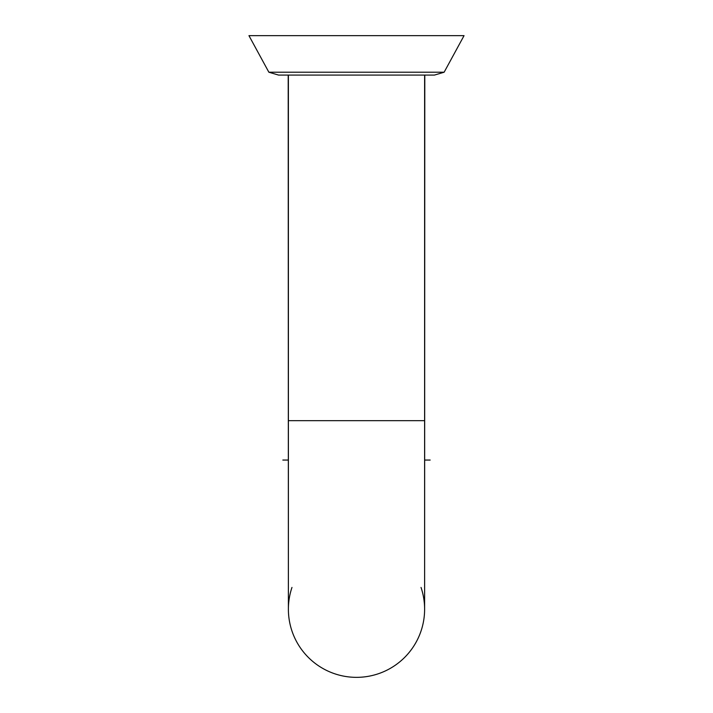 <?xml version="1.0" encoding="UTF-8"?>
<svg xmlns="http://www.w3.org/2000/svg" width="713" height="713" viewBox="0 0 713 713"><rect width="100%" height="100%" fill="white"/><g stroke="black" fill="none" stroke-linecap="round" stroke-linejoin="round"><path stroke-width="1.07" d="M248.953 35.65L268.863 72.218L278.587 75.088L287.669 75.088L278.587 75.088L268.863 72.218L248.953 35.65L464.047 35.65L444.137 72.218L434.413 75.088L278.587 75.088L268.863 72.218L248.953 35.65L268.863 72.218L444.137 72.218L464.047 35.65L444.137 72.218L434.413 75.088L444.137 72.218L464.047 35.65M424.796 75.088L424.609 609.241A68.109 68.109 0 0 1 356.5 677.35A68.109 68.109 0 0 1 291.974 587.432M421.026 587.432A68.109 68.109 0 0 1 356.5 677.35A68.109 68.109 0 0 1 288.391 609.241L288.204 75.088M282.829 460.054L288.391 460.054M424.609 460.054L430.171 460.054M424.609 75.088L424.609 420.67L288.391 420.67L288.391 609.241A68.109 68.109 0 0 1 288.391 609.232M424.609 609.232A68.109 68.109 0 0 1 424.609 609.241L424.609 420.67M268.863 72.218L278.587 75.088M444.137 72.218L434.413 75.088M288.391 75.088L288.391 420.67"/></g></svg>
